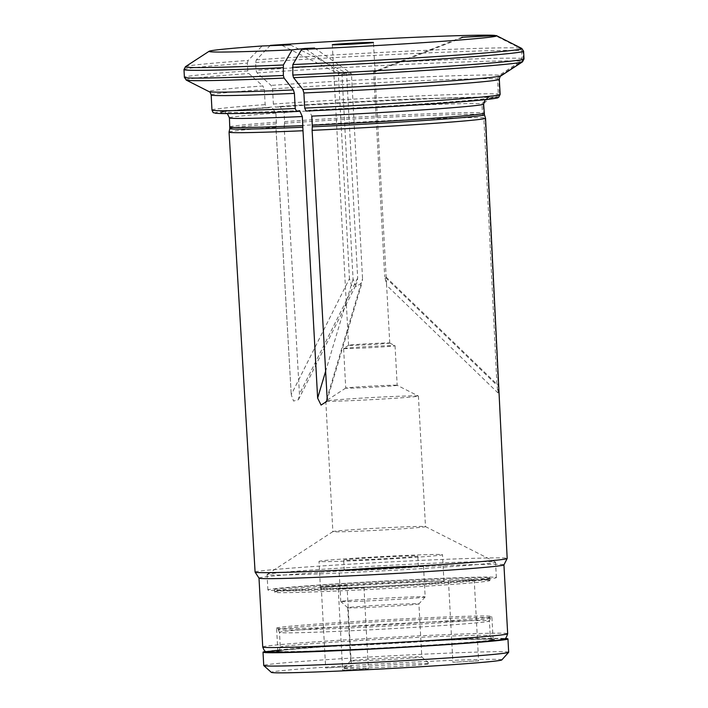 <?xml version="1.0" encoding="UTF-8"?>
<svg xmlns="http://www.w3.org/2000/svg" width="708" height="708" viewBox="0 0 708 708"><rect width="100%" height="100%" fill="white"/><g stroke="black" fill="none" stroke-linecap="round" stroke-linejoin="round"><path stroke-width="0.53" stroke-dasharray="3.54 2.66" d="M486.369 578.87A105.129 2.381 176.9 0 1 487.077 579.029A105.129 2.381 176.9 0 1 382.32 587.189A105.129 2.381 176.9 0 1 277.297 590.392A105.129 2.381 176.9 0 1 377.718 582.657A105.129 2.381 176.9 0 1 486.369 578.87M489.095 580.259A107.793 2.443 176.9 0 1 489.821 580.418A107.793 2.443 176.9 0 1 489.909 580.507A107.793 2.443 176.9 0 1 382.409 588.782A107.793 2.443 176.9 0 1 274.642 592.171A107.793 2.443 176.9 0 1 274.722 592.065A107.793 2.443 176.9 0 1 377.683 584.144A107.793 2.443 176.9 0 1 489.095 580.259M346.876 585.233L321.246 586.658L346.876 585.233M351.283 666.511L325.653 667.936L351.283 666.511M350.885 660.891A35.648 0.805 -3.1 0 0 388.418 659.573A35.648 0.805 -3.1 0 0 421.8 656.953A35.648 0.805 -3.1 0 0 421.791 656.935A35.648 0.805 -3.1 0 0 421.526 656.874A35.648 0.805 -3.1 0 0 384.391 658.175A35.648 0.805 -3.1 0 0 350.619 660.794A35.648 0.805 -3.1 0 0 350.61 660.812A35.648 0.805 -3.1 0 0 350.885 660.891M344.123 668.502A42.861 0.974 -3.1 0 0 389.745 666.883A42.861 0.974 -3.1 0 0 429.375 663.75A42.861 0.974 -3.1 0 0 386.541 665.113A42.861 0.974 -3.1 0 0 343.805 668.379A42.861 0.974 -3.1 0 0 344.123 668.502M424.844 596.826A42.259 0.956 176.9 0 1 425.172 596.924A42.259 0.956 176.9 0 1 425.154 596.941A42.259 0.956 176.9 0 1 383.028 600.163A42.259 0.956 176.9 0 1 340.787 601.517A42.259 0.956 176.9 0 1 340.778 601.49A42.259 0.956 176.9 0 1 380.346 598.393A42.259 0.956 176.9 0 1 424.844 596.826M418.649 603.8A35.648 0.805 176.9 0 1 418.924 603.88A35.648 0.805 176.9 0 1 418.915 603.897A35.648 0.805 176.9 0 1 383.373 606.614A35.648 0.805 176.9 0 1 347.743 607.756A35.648 0.805 176.9 0 1 347.734 607.738A35.648 0.805 176.9 0 1 381.116 605.119A35.648 0.805 176.9 0 1 418.649 603.8M363.885 587.428L338.256 588.852L363.885 587.428M368.284 668.715L342.654 670.14L368.284 668.715M474.112 579.569L448.483 580.994L474.112 579.569M478.511 660.847L452.881 662.272L478.511 660.847M277.863 651.634A108.598 2.46 -3.1 0 0 398.825 647.236A108.598 2.46 -3.1 0 0 493.095 639.377A108.598 2.46 -3.1 0 0 492.795 639.342A108.598 2.46 -3.1 0 0 385.347 643.05A108.598 2.46 -3.1 0 0 278.129 650.971A108.598 2.46 -3.1 0 0 277.863 651.634M501.83 659.9A115.431 2.62 -3.1 0 0 386.453 663.467A115.431 2.62 -3.1 0 0 271.359 672.388M508.671 652.254A122.652 2.779 -3.1 0 0 507.742 651.962A122.652 2.779 -3.1 0 0 378.576 656.511A122.652 2.779 -3.1 0 0 263.739 665.52M265.73 651.457A122.652 2.779 176.9 0 1 385.329 642.784A122.652 2.779 176.9 0 1 505.167 638.492M423.172 565.957A42.259 0.956 176.9 0 1 423.499 566.055A42.259 0.956 176.9 0 1 381.355 569.294A42.259 0.956 176.9 0 1 339.105 570.63A42.259 0.956 176.9 0 1 378.674 567.524A42.259 0.956 176.9 0 1 423.172 565.957M418.065 566.25A37.108 0.841 176.9 0 1 418.348 566.338A37.108 0.841 176.9 0 1 381.346 569.179A37.108 0.841 176.9 0 1 344.247 570.347A37.108 0.841 176.9 0 1 378.992 567.621A37.108 0.841 176.9 0 1 418.065 566.25M417.508 555.957A37.108 0.841 176.9 0 1 417.791 556.045A37.108 0.841 176.9 0 1 380.789 558.895A37.108 0.841 176.9 0 1 343.69 560.055A37.108 0.841 176.9 0 1 378.435 557.338A37.108 0.841 176.9 0 1 417.508 555.957M442.022 554.559A61.844 1.407 176.9 0 1 442.491 554.709A61.844 1.407 176.9 0 1 380.815 559.453A61.844 1.407 176.9 0 1 318.998 561.4A61.844 1.407 176.9 0 1 376.895 556.86A61.844 1.407 176.9 0 1 442.022 554.559M443.474 581.312A61.844 1.407 176.9 0 1 443.943 581.463A61.844 1.407 176.9 0 1 382.267 586.206A61.844 1.407 176.9 0 1 320.441 588.144A61.844 1.407 176.9 0 1 378.346 583.604A61.844 1.407 176.9 0 1 443.474 581.312M488.954 577.693A107.793 2.443 176.9 0 1 489.768 577.94A107.793 2.443 176.9 0 1 382.267 586.215A107.793 2.443 176.9 0 1 274.5 589.605A107.793 2.443 176.9 0 1 375.435 581.693A107.793 2.443 176.9 0 1 488.954 577.693M229.056 132.086A128.431 2.912 176.9 0 1 275.908 127.307A128.431 2.912 176.9 0 1 275.952 127.307L291.236 394.683L275.908 127.307M290.404 44.914L346.566 73.013L357.673 278.04L356.496 283.996L351.487 285.413L349.46 278.625L291.236 394.683L293.555 401.055L298.449 399.701L299.449 394.099L284.156 126.714A128.431 2.912 176.9 0 1 483.838 117.829L496.989 385.302L498.051 392.967L498.255 385.471L485.104 117.997A128.431 2.912 176.9 0 1 485.538 118.192M255.092 572.099A126.228 2.867 176.9 0 1 301.139 567.391A126.228 2.867 176.9 0 1 427.88 560.081A126.228 2.867 176.9 0 1 506.22 558.152A126.228 2.867 176.9 0 1 507.176 558.453M524.017 58.932A170.062 3.859 -3.1 0 0 523.283 58.622L522.867 50.861L521.185 48.277A375205.308 372312.73 97.4 0 0 496.175 35.568M523.283 58.622L521.893 61.375A384781.203 381814.807 -82.6 0 1 500.618 75.402L498.768 79.084L499.582 94.199L496.689 97.456L491.476 97.757A135.945 3.08 176.9 0 1 491.777 97.837A135.945 3.08 176.9 0 1 308.113 110.829L309.113 110.227L311.794 116.13M306.068 111.05L308.113 110.829M270.332 45.392A375205.308 225746.065 85.9 0 0 256.367 59.844L255.579 62.543L256.004 70.296L257.075 72.942A384781.203 231507.504 -94.1 0 0 271.111 85.394L272.545 88.934L273.368 104.041L275.394 107.085L278.563 107.014A135.945 3.08 176.9 0 1 490.21 97.589L488.591 97.235L481.927 103.74L482.422 112.811A6.177 6.133 97.4 0 0 482.714 114.395L483.838 117.829M278.563 107.014L279.925 106.474L284.085 112.545L284.572 121.608A6.177 3.717 85.9 0 1 284.536 123.21L284.156 126.714M272.545 88.934A144.29 3.275 176.9 0 1 497.503 78.915L498.317 94.031L495.423 97.297L490.21 97.589M255.579 62.543A170.062 3.859 176.9 0 1 521.601 50.702L522.017 58.454L520.628 61.215A384781.203 381814.807 -82.6 0 1 499.352 75.234A146.352 3.319 -3.1 0 0 271.111 85.394M521.601 50.702L519.92 48.117A375205.308 372312.73 97.4 0 0 494.91 35.4M183.983 69.57A170.062 3.859 176.9 0 1 247.366 63.127L247.791 70.88L248.862 73.526A384781.203 231507.504 -94.1 0 0 262.907 85.978A146.352 3.319 -3.1 0 0 209.028 91.615M211.161 94.943A144.29 3.275 176.9 0 1 264.341 89.518L262.907 85.978M264.341 89.518L265.155 104.634L267.181 107.669L271.704 107.067L275.872 113.13L276.368 122.201A6.177 3.717 85.9 0 1 276.324 123.803L275.952 127.307M298.634 111.253A135.945 3.08 176.9 0 1 220.657 112.519A135.945 3.08 176.9 0 1 270.35 107.598M247.366 63.127L248.154 60.428A375205.308 225746.065 85.9 0 1 262.119 45.985M491.476 97.757L490.609 97.509L483.192 103.899L483.688 112.97A6.177 6.133 97.4 0 0 483.98 114.554L485.104 117.997M346.566 73.013L338.353 73.597L349.46 278.625M282.191 45.498L338.353 73.597M305.856 48.985L341.973 74.066L353.071 279.094L356.292 286.616L362.089 282.598L362.549 278.669L327.114 397.675M341.973 74.066L351.451 73.641L362.549 278.669M314.582 48.038L351.451 73.641M463.138 37.444L374.886 71.968L386.55 284.05L384.727 276.837L496.989 385.302M374.886 71.968L373.62 71.809L384.727 276.837M461.873 37.285L373.62 71.809M495.503 577.321A114.404 2.593 176.9 0 1 496.37 577.586A114.404 2.593 176.9 0 1 382.276 586.366A114.404 2.593 176.9 0 1 267.898 589.959A114.404 2.593 176.9 0 1 375.019 581.569A114.404 2.593 176.9 0 1 495.503 577.321M494.671 561.886A114.404 2.593 176.9 0 1 495.441 562.055A114.404 2.593 176.9 0 1 495.538 562.152A114.404 2.593 176.9 0 1 381.444 570.931A114.404 2.593 176.9 0 1 267.066 574.524A114.404 2.593 176.9 0 1 267.146 574.418A114.404 2.593 176.9 0 1 376.426 566.011A114.404 2.593 176.9 0 1 494.671 561.886M425.136 526.513A46.383 1.053 176.9 0 1 425.455 526.584A46.383 1.053 176.9 0 1 425.49 526.628A46.383 1.053 176.9 0 1 379.231 530.186A46.383 1.053 176.9 0 1 332.866 531.646A46.383 1.053 176.9 0 1 332.902 531.602A46.383 1.053 176.9 0 1 377.205 528.186A46.383 1.053 176.9 0 1 425.136 526.513M396.993 385.24A25.762 0.584 176.9 0 1 397.17 385.276A25.762 0.584 176.9 0 1 397.188 385.302A25.762 0.584 176.9 0 1 371.496 387.276A25.762 0.584 176.9 0 1 345.734 388.09A25.762 0.584 176.9 0 1 345.752 388.064A25.762 0.584 176.9 0 1 370.364 386.17A25.762 0.584 176.9 0 1 396.993 385.24M343.787 348.584A25.762 0.584 -3.1 0 0 370.921 347.628A25.762 0.584 -3.1 0 0 395.046 345.734A25.762 0.584 -3.1 0 0 395.029 345.716A25.762 0.584 -3.1 0 0 394.852 345.672A25.762 0.584 -3.1 0 0 368.222 346.601A25.762 0.584 -3.1 0 0 343.61 348.495A25.762 0.584 -3.1 0 0 343.592 348.522A25.762 0.584 -3.1 0 0 343.787 348.584M389.586 342.999A20.612 0.469 176.9 0 1 389.727 343.026A20.612 0.469 176.9 0 1 389.745 343.044A20.612 0.469 176.9 0 1 370.443 344.557A20.612 0.469 176.9 0 1 348.734 345.318A20.612 0.469 176.9 0 1 348.575 345.274A20.612 0.469 176.9 0 1 348.593 345.256A20.612 0.469 176.9 0 1 368.284 343.743A20.612 0.469 176.9 0 1 389.586 342.999M418.065 395.958A46.383 1.053 -3.1 0 0 370.134 397.631A46.383 1.053 -3.1 0 0 325.83 401.038A46.383 1.053 -3.1 0 0 325.795 401.082A46.383 1.053 -3.1 0 0 326.149 401.188A46.383 1.053 -3.1 0 0 326.751 401.241A46.383 1.053 -3.1 0 0 376.851 399.365A46.383 1.053 -3.1 0 0 418.419 396.064A46.383 1.053 -3.1 0 0 418.384 396.029A46.383 1.053 -3.1 0 0 418.065 395.958M259.004 578.1L259.004 578.117A122.652 2.779 176.9 0 1 259.004 578.1A122.652 2.779 176.9 0 1 373.842 569.099A122.652 2.779 176.9 0 1 503.007 564.55A122.652 2.779 176.9 0 1 503.937 564.834A122.652 2.779 176.9 0 1 503.928 564.878M497.503 78.915L499.352 75.234M277.412 628.403A107.793 2.443 -3.1 0 0 389.71 624.474A107.793 2.443 -3.1 0 0 491.83 616.553A107.793 2.443 -3.1 0 0 491.856 616.491A107.793 2.443 -3.1 0 0 384.09 619.881A107.793 2.443 -3.1 0 0 276.589 628.146A107.793 2.443 -3.1 0 0 276.624 628.208A107.793 2.443 -3.1 0 0 277.412 628.403M278.651 651.378A107.793 2.443 -3.1 0 0 392.17 647.378A107.793 2.443 -3.1 0 0 493.104 639.466A107.793 2.443 -3.1 0 0 492.901 639.324A107.793 2.443 -3.1 0 0 492.281 639.209A107.793 2.443 -3.1 0 0 381.993 643.032A107.793 2.443 -3.1 0 0 278.023 650.962A107.793 2.443 -3.1 0 0 277.837 651.121A107.793 2.443 -3.1 0 0 278.651 651.378M493.741 639.395A109.253 2.478 176.9 0 1 342.982 650.148A109.253 2.478 176.9 0 1 319.724 647.139A109.253 2.478 176.9 0 1 493.741 639.395M521.185 48.277A168.513 3.823 176.9 0 1 521.778 48.445M498.768 79.084A144.29 3.275 176.9 0 1 499.317 79.331M499.582 94.199A144.29 3.275 176.9 0 1 500.14 94.447M284.085 112.545A127.29 2.885 176.9 0 1 481.927 103.74M284.572 121.608A127.29 2.885 176.9 0 1 482.422 112.811M275.394 107.085A141.202 3.204 176.9 0 1 495.423 97.297M273.368 104.041A144.29 3.275 176.9 0 1 498.317 94.031M257.075 72.942A168.513 3.823 176.9 0 1 520.628 61.215M522.017 58.454A170.062 3.859 -3.1 0 0 256.004 70.296M256.367 59.844A168.513 3.823 176.9 0 1 519.92 48.117M247.791 70.88A170.062 3.859 -3.1 0 0 184.399 77.322M186.222 80.057A168.513 3.823 176.9 0 1 248.862 73.526M211.975 110.059A144.29 3.275 176.9 0 1 265.155 104.634M296.59 111.475A141.202 3.204 176.9 0 1 267.181 107.669M229.427 117.882A127.29 2.885 176.9 0 1 275.872 113.13M229.923 126.953A127.29 2.885 176.9 0 1 276.368 122.201M229.799 128.537A127.502 2.894 176.9 0 1 276.324 123.803M521.893 61.375A168.513 3.823 176.9 0 1 522.504 61.844M501.078 75.8A146.352 3.319 -3.1 0 0 500.618 75.402M185.496 66.658A168.513 3.823 176.9 0 1 248.154 60.428M522.867 50.861A170.062 3.859 176.9 0 1 523.601 51.18M483.192 103.899A127.29 2.885 176.9 0 1 483.635 104.111M357.673 278.04L299.449 394.099M353.071 279.094L325.636 371.249M385.993 276.996L498.255 385.471M262.73 646.997A122.652 2.779 176.9 0 1 377.576 637.996A122.652 2.779 176.9 0 1 506.742 633.439A122.652 2.779 176.9 0 1 507.671 633.731M284.536 123.21A127.502 2.894 176.9 0 1 482.714 114.395M277.784 650.28A117.493 2.664 176.9 0 1 402.117 641.961A117.493 2.664 176.9 0 1 501.91 638.873M488.635 620.757A105.129 2.381 176.9 0 1 489.432 621.005A105.129 2.381 176.9 0 1 384.586 629.067A105.129 2.381 176.9 0 1 279.483 632.368A105.129 2.381 176.9 0 1 377.922 624.66A105.129 2.381 176.9 0 1 488.635 620.757M489.67 617.774A106.333 2.416 -3.1 0 0 376.488 621.792A106.333 2.416 -3.1 0 0 278.156 629.58A106.333 2.416 -3.1 0 0 278.934 629.775A106.333 2.416 -3.1 0 0 389.71 625.899A106.333 2.416 -3.1 0 0 490.458 618.084A106.333 2.416 -3.1 0 0 489.67 617.774M489.432 635.51A105.129 2.381 176.9 0 1 490.237 635.757A105.129 2.381 176.9 0 1 385.391 643.829A105.129 2.381 176.9 0 1 280.288 647.13A105.129 2.381 176.9 0 1 378.718 639.413A105.129 2.381 176.9 0 1 489.432 635.51M277.297 590.392L274.722 592.065M487.077 579.029L489.821 580.418M321.246 586.658L325.653 667.936M346.982 585.259L351.38 666.547M350.619 660.794L343.805 668.379M423.499 566.055L425.172 596.924L418.915 603.897L421.8 656.953L429.375 663.75M347.743 607.756L340.787 601.517M338.256 588.852L342.654 670.14M363.983 587.463L368.381 668.741M448.483 580.994L452.881 662.272M474.21 579.595L478.608 660.883M492.795 639.342C483.484 637.165 287.156 647.802 278.129 650.971M340.778 601.49L339.105 570.63M418.348 566.338L417.791 556.045M344.247 570.347L343.69 560.055M443.943 581.463L442.491 554.709M320.441 588.144L318.998 561.4M350.61 660.812L347.734 607.738M489.909 580.507L489.768 577.94M274.642 592.171L274.5 589.605M279.925 106.465C320.83 103.589 378.355 100.412 421.818 98.633L488.591 97.226M299.634 110.634L242.57 112.554L224.976 112.386L227.356 113.625M271.704 107.05L228.02 110.917L220.657 112.519M490.609 97.5L491.777 97.837M485.237 99.66L487.467 98.173C479.21 100.448 384.506 106.855 309.113 110.209M298.44 399.701L356.487 283.996M326.777 401.153L362.08 282.598M498.051 392.967L386.4 285.094M496.37 577.586L495.538 562.152M267.898 589.959L267.066 574.524M332.902 531.602L267.146 574.418M425.455 526.584L495.441 562.055M348.593 345.256L343.61 348.495L345.734 388.09M395.046 345.734L397.188 385.302L418.384 396.029M389.727 343.026L395.029 345.716M325.795 401.082L332.866 531.646M418.419 396.064L425.49 526.628M345.752 388.064L325.83 401.038M389.745 343.044L386.55 284.05M375.045 71.738L373.461 42.489M348.575 345.274L332.3 44.719M492.901 639.324C492.405 639.943 491.52 638.758 490.237 635.757L489.432 621.005L490.458 618.084L491.83 616.553M278.023 650.962C278.58 651.528 279.333 650.245 280.288 647.13L279.483 632.368L278.156 629.58L276.624 628.208M493.104 639.466L491.856 616.491M277.837 651.121L276.589 628.146"/><path stroke-width="1.06" d="M263.013 652.192L263.739 665.52A122.652 2.779 -3.1 0 0 263.765 665.573L271.359 672.388A115.431 2.62 -3.1 0 0 272.208 672.6A115.431 2.62 -3.1 0 0 392.462 668.387A115.431 2.62 -3.1 0 0 501.83 659.9L508.645 652.316A122.652 2.779 -3.1 0 0 508.671 652.254L507.955 638.926A122.652 2.779 176.9 0 1 385.63 648.333A122.652 2.779 176.9 0 1 263.013 652.192A122.652 2.779 176.9 0 1 265.73 651.457M263.765 665.573A122.652 2.779 -3.1 0 0 264.668 665.803A122.652 2.779 -3.1 0 0 392.444 661.325A122.652 2.779 -3.1 0 0 508.645 652.316M505.167 638.492A122.652 2.779 176.9 0 1 507.017 638.634A122.652 2.779 176.9 0 1 507.955 638.926M302.635 130.759A128.431 2.912 176.9 0 1 229.056 132.104A128.431 2.912 176.9 0 1 229.056 132.086L255.092 572.099A126.228 2.867 176.9 0 0 255.101 572.144A126.228 2.867 176.9 0 0 381.293 568.135A126.228 2.867 176.9 0 0 507.167 558.488A126.228 2.867 176.9 0 0 507.176 558.453L485.546 118.209A128.431 2.912 176.9 0 1 485.546 118.209A128.431 2.912 176.9 0 1 312.113 130.334L327.114 397.675L326.698 401.436L321.069 405.073L317.635 398.1L302.812 127.228A127.502 2.894 176.9 0 1 229.799 128.537L229.427 117.882A127.29 2.885 176.9 0 0 302.316 116.546L302.803 125.617A6.177 2.416 -92.5 0 1 302.812 127.228M283.342 75.473L284.094 78.084A168.513 3.823 176.9 0 1 186.222 80.057L184.399 77.322A170.062 3.859 -3.1 0 0 283.342 75.473L283.377 64.986A375205.308 146566.655 -92.5 0 1 292.139 49.861A144.06 3.266 176.9 0 1 209.143 51.259A144.06 3.266 176.9 0 1 262.119 45.985L290.404 44.914L270.332 45.392A144.06 3.266 176.9 0 1 494.91 35.4L461.873 37.285L496.175 35.568A144.06 3.266 176.9 0 1 496.609 35.692A144.06 3.266 176.9 0 1 301.617 49.436A375205.361 146566.682 -92.5 0 0 292.855 64.561L292.82 75.057L293.572 77.668A384781.362 150307.356 87.5 0 0 302.882 89.5A146.352 3.319 -3.1 0 0 501.078 75.8L522.504 61.844A168.513 3.823 176.9 0 1 293.572 77.668M304.697 108.094A144.29 3.275 176.9 0 0 500.14 94.447L499.317 79.331A144.29 3.275 176.9 0 1 303.882 92.978L304.697 108.094L306.068 111.05A141.202 3.204 176.9 0 0 496.689 97.456M302.316 116.546L299.634 110.643L296.59 111.475L295.218 108.519L294.404 93.403L293.404 89.925A384781.132 150307.267 87.5 0 1 284.094 78.084M303.882 92.978L302.882 89.5M312.29 126.803A127.502 2.894 176.9 0 0 484.414 114.749L483.635 104.111A127.29 2.885 176.9 0 1 311.794 116.13L312.281 125.192A6.177 2.416 -92.5 0 1 312.29 126.803L312.113 130.334M301.617 49.436L314.582 48.038L305.104 48.463L305.856 48.985M305.104 48.463L292.139 49.861M507.167 558.488L503.928 564.878A122.652 2.779 176.9 0 1 381.621 574.25A122.652 2.779 176.9 0 1 259.013 578.135L255.101 572.144M332.459 44.772A20.612 0.469 176.9 0 1 332.3 44.719A20.612 0.469 176.9 0 1 352.858 43.144A20.612 0.469 176.9 0 1 373.461 42.489A20.612 0.469 176.9 0 1 354.159 44.002A20.612 0.469 176.9 0 1 332.459 44.772M496.609 35.692L521.778 48.445A168.513 3.823 176.9 0 1 292.855 64.561M294.404 93.403A144.29 3.275 176.9 0 1 211.161 94.943C210.453 92.695 209.745 91.589 209.028 91.615A146.352 3.319 -3.1 0 0 293.404 89.925M295.218 108.519A144.29 3.275 176.9 0 1 211.975 110.059C213.648 114.192 213.241 112.059 215.382 113.236C224.356 114.05 251.411 113.457 296.564 111.475M302.803 125.617A127.29 2.885 176.9 0 1 229.923 126.953M292.82 75.057A170.062 3.859 -3.1 0 0 524.017 58.932L522.504 61.844M283.377 64.986A168.513 3.823 176.9 0 1 185.496 66.658L183.983 69.57A170.062 3.859 176.9 0 0 282.926 67.72M524.017 58.932L523.601 51.18A170.062 3.859 176.9 0 1 292.404 67.304M484.122 113.183A127.29 2.885 176.9 0 1 312.281 125.192M325.636 371.249L317.635 398.1M503.937 564.851L507.671 633.731A122.652 2.779 176.9 0 1 385.356 643.138A122.652 2.779 176.9 0 1 262.73 646.997L259.004 578.117M501.91 638.873A117.493 2.664 176.9 0 1 368.841 649.05A117.493 2.664 176.9 0 1 277.784 650.28M227.356 113.625L229.427 117.882M499.317 79.331C499.777 77.03 500.361 75.844 501.078 75.8M500.14 94.447L498.715 97.288C496.467 97.952 501.485 97.492 489.396 99.191C465.652 102.147 377.001 107.873 306.042 111.059M209.143 51.259L185.496 66.658M209.028 91.615L186.222 80.057M211.975 110.059L211.161 94.943M483.635 104.111L485.237 99.66M184.399 77.322L183.983 69.57M484.414 114.749L485.538 118.192M229.799 128.537L229.056 132.086M507.671 633.731C506.282 637.935 505.052 639.713 503.99 639.058L500.627 639.82C486.715 642.041 424.101 646.262 370.682 648.962L290.36 652.227L266.695 651.82C266.128 650.979 265.058 653.192 262.73 646.997M521.778 48.445L523.601 51.18"/></g></svg>
